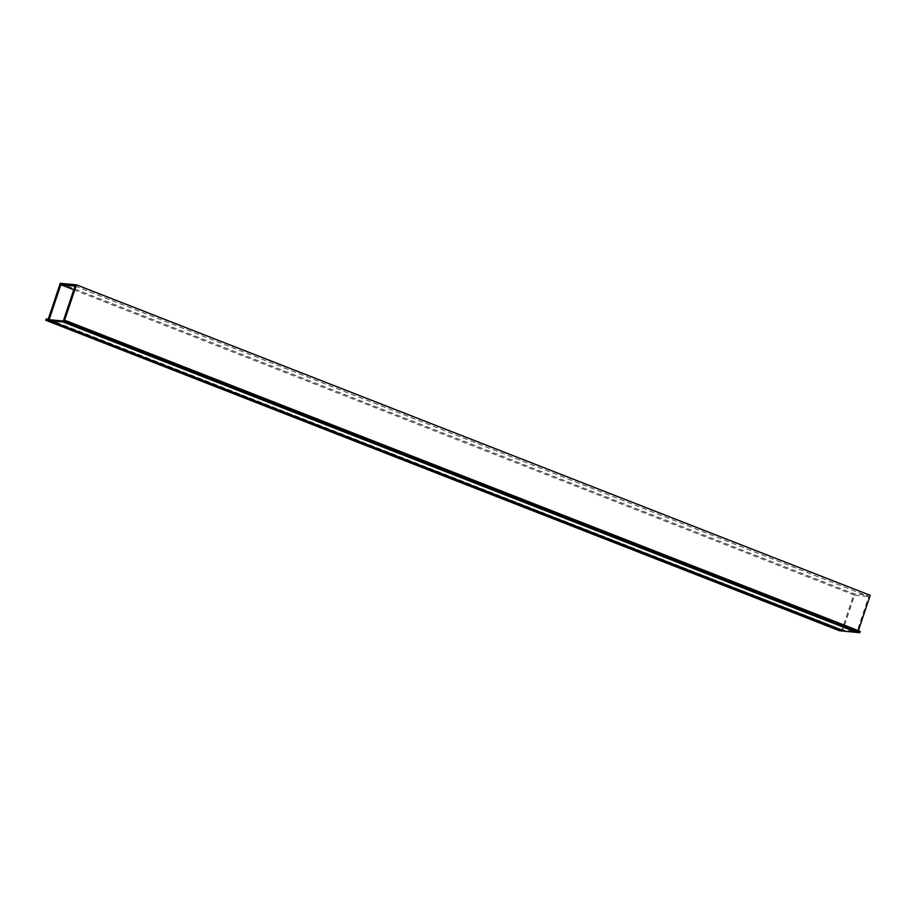 <?xml version="1.0" encoding="UTF-8"?>
<svg xmlns="http://www.w3.org/2000/svg" width="916" height="916" viewBox="0 0 916 916"><rect width="100%" height="100%" fill="white"/><g stroke="black" fill="none" stroke-linecap="round" stroke-linejoin="round"><path stroke-width="0.69" stroke-dasharray="4.58 3.44" d="M856.678 632.383L856.964 631.525L63.284 321.069M49.212 319.695L842.96 630.174L856.964 631.525M842.663 631.055L842.96 630.174M64.452 320.703L858.384 630.655M860.227 631.376L858.2 631.181M74.998 286.078L868.746 596.568L856.746 632.418M60.261 283.296L854.01 593.774L870.2 595.331M48.273 319.146L842.022 629.624L854.01 593.774M46.247 318.951L842.022 629.624M839.548 630.758L839.995 629.429M73.761 289.777L854.582 595.205L842.594 631.032M854.582 595.205L868.746 596.568"/><path stroke-width="1.37" d="M63.215 321.035L49.212 319.695L48.914 320.577L62.918 321.928L63.284 321.069M62.918 321.928L856.666 632.406L842.663 631.055L48.914 320.577M76.452 284.853L60.261 283.296L48.273 319.146L46.247 318.951L45.8 320.279L48.834 320.566L60.834 284.716L74.998 286.078L62.998 321.928L66.032 322.226L66.479 320.898L64.452 320.703L76.452 284.853L870.2 595.331L858.384 630.655M66.479 320.898L860.227 631.376L859.78 632.704L66.032 322.226M62.998 321.928L856.746 632.418L859.78 632.704M45.8 320.279L839.548 630.758L842.583 631.055L48.834 320.566M60.834 284.716L73.761 289.777"/></g></svg>
